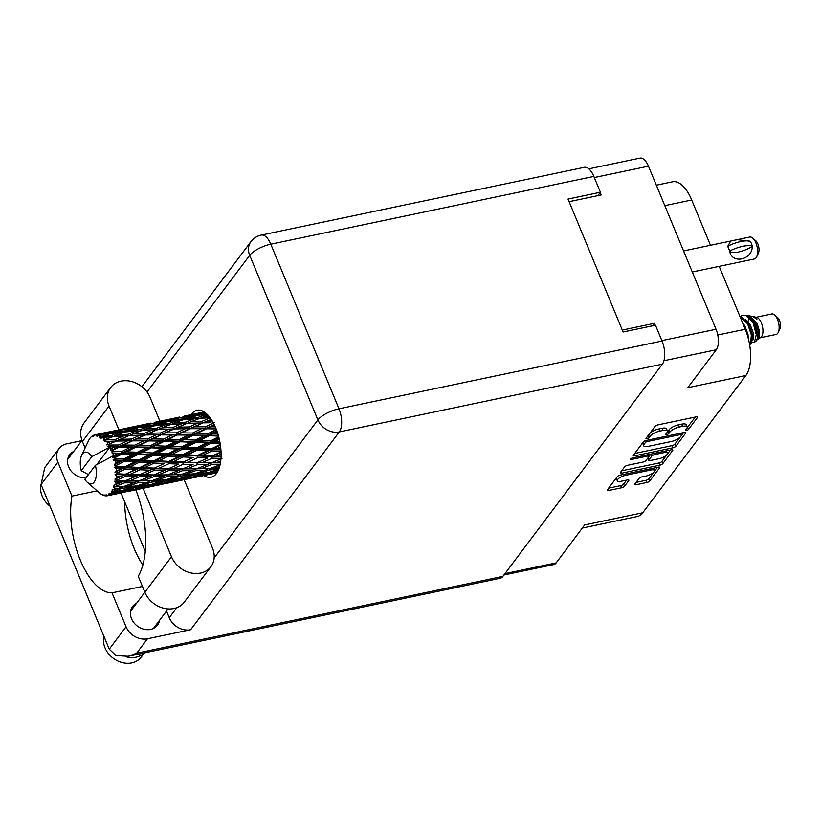<?xml version="1.0" encoding="UTF-8"?>
<svg xmlns="http://www.w3.org/2000/svg" width="821" height="821" viewBox="0 0 821 821"><rect width="100%" height="100%" fill="white"/><g stroke="black" fill="none" stroke-linecap="round" stroke-linejoin="round"><path stroke-width="1.23" d="M618.552 475.708A6.537 2.176 157.5 0 0 617.023 476.98M625.561 475.308A6.537 2.176 157.5 0 0 617.649 479.474A6.537 2.176 157.5 0 0 617.279 480.788A6.537 2.176 157.5 0 0 621.076 481.27L627.49 479.926A2.442 0.811 157.5 0 1 628.907 480.1A2.442 0.811 157.5 0 1 628.773 480.593L624.535 486.227A2.442 0.811 157.5 0 1 621.579 487.787L608.648 490.496A2.442 0.811 157.5 0 1 607.232 490.322A2.442 0.811 157.5 0 1 607.366 489.829L617.259 476.673A2.442 0.811 157.5 0 1 620.214 475.113L658.37 467.108A2.442 0.811 157.5 0 1 659.786 467.282A2.442 0.811 157.5 0 1 659.653 467.775L649.76 480.932A2.442 0.811 157.5 0 1 646.804 482.491L636.101 484.739A2.442 0.811 157.5 0 1 634.674 484.564A2.442 0.811 157.5 0 1 634.818 484.072L639.046 478.438A2.442 0.811 157.5 0 1 642.001 476.878L646.189 476.006A6.537 2.176 157.5 0 0 654.47 470.515A6.537 2.176 157.5 0 0 650.673 470.033L625.561 475.308L625.058 474.097M630.538 458.99A1.714 0.575 157.5 0 0 630.446 459.339A1.714 0.575 157.5 0 0 631.431 459.462L647.543 456.086A2.442 0.811 157.5 0 1 648.959 456.26A2.442 0.811 157.5 0 1 648.826 456.753L646.014 460.489A2.442 0.811 157.5 0 1 643.059 462.049L627.583 465.291A2.442 0.811 157.5 0 0 624.627 466.851L620.399 472.486A2.442 0.811 157.5 0 0 620.255 472.978A2.442 0.811 157.5 0 0 621.682 473.153L659.838 465.158A2.442 0.811 157.5 0 0 662.793 463.598L672.676 450.431A2.442 0.811 157.5 0 0 672.82 449.949A2.442 0.811 157.5 0 0 671.393 449.764L632.611 457.902A1.714 0.575 157.5 0 0 630.538 458.99M655.199 325.249L654.409 323.33L622.287 330.063M661.859 340.623L716.015 329.262L648.457 166.181L594.312 177.541M569.107 201.679L601.229 194.946L600.223 192.514M634.715 455.819L672.861 447.814A2.442 0.811 157.5 0 0 675.827 446.255L685.709 433.098A2.442 0.811 157.5 0 0 685.843 432.605A2.442 0.811 157.5 0 0 684.427 432.421L646.271 440.425A2.442 0.811 157.5 0 0 643.315 441.985L633.432 455.142A2.442 0.811 157.5 0 0 633.289 455.634A2.442 0.811 157.5 0 0 634.715 455.819L634.079 454.28M686.684 428.47L685.525 430.009A1.714 0.575 157.5 0 0 685.432 430.348A1.714 0.575 157.5 0 0 686.818 430.368A1.714 0.575 157.5 0 0 688.501 429.383L697.398 417.54A2.442 0.811 157.5 0 0 697.542 417.047A2.442 0.811 157.5 0 0 696.116 416.863L657.96 424.868A2.442 0.811 157.5 0 0 655.004 426.427L646.106 438.281A1.714 0.575 157.5 0 0 646.004 438.619A1.714 0.575 157.5 0 0 647.4 438.64A1.714 0.575 157.5 0 0 649.072 437.655L650.222 436.125A7.82 2.607 157.5 0 1 659.684 431.128L662.865 430.461A7.82 2.607 157.5 0 1 667.411 431.035A7.82 2.607 157.5 0 1 666.97 432.605L665.821 434.145A1.714 0.575 157.5 0 0 665.718 434.483A1.714 0.575 157.5 0 0 667.114 434.504A1.714 0.575 157.5 0 0 668.787 433.519L669.936 431.99A7.82 2.607 157.5 0 1 679.398 426.992L682.579 426.325A7.82 2.607 157.5 0 1 687.126 426.899A7.82 2.607 157.5 0 1 686.684 428.47M504.946 573.633L556.135 562.898L584.644 524.947L642.74 512.766L745.868 375.515L687.772 387.697L716.292 349.756L663.953 360.727M656.338 185.197L672.594 181.79A34.862 16.153 78.2 0 1 691.703 199.996L710.463 245.284M719.186 266.353L745.242 329.252A34.862 16.153 78.2 0 1 745.868 375.515M642.74 512.766A34.862 16.153 78.2 0 1 637.312 516.512L582.315 528.057M654.409 323.33L652.541 325.814M687.126 426.899L686.223 424.734A7.82 2.607 157.5 0 0 681.676 424.159L682.579 426.325M667.422 431.764A1.714 0.575 157.5 0 0 667.884 431.353L669.033 429.814A7.82 2.607 157.5 0 1 678.505 424.826L681.676 424.159M667.411 431.035L666.508 428.87A7.82 2.607 157.5 0 0 661.972 428.295L662.865 430.461M649.627 433.591A7.82 2.607 157.5 0 1 658.791 428.962L661.972 428.295M687.136 427.628A1.714 0.575 157.5 0 0 687.598 427.218L695.233 417.047M634.695 453.459L671.968 445.649A2.442 0.811 157.5 0 0 674.924 444.089L680.311 436.916M681.912 434.781L683.544 432.605M681.82 434.945A1.714 0.575 157.5 0 0 681.912 434.596A1.714 0.575 157.5 0 0 680.927 434.473L647.43 441.493A1.714 0.575 157.5 0 0 645.357 442.591L644.146 444.202A7.82 2.607 157.5 0 0 643.705 445.772A7.82 2.607 157.5 0 0 648.251 446.357L671.137 441.554A7.82 2.607 157.5 0 0 680.609 436.556L681.82 434.945M643.017 442.386A7.82 2.607 157.5 0 0 642.802 443.607L643.705 445.772M670.521 449.949L661.89 461.423L662.793 463.598M621.661 470.802L658.935 462.982A2.442 0.811 157.5 0 0 661.89 461.423M659.119 458.682A6.537 2.176 157.5 0 0 667.401 453.192A6.537 2.176 157.5 0 0 663.604 452.72L654.748 454.567A2.442 0.811 157.5 0 0 651.792 456.127L648.99 459.863A2.442 0.811 157.5 0 0 648.847 460.355A2.442 0.811 157.5 0 0 650.263 460.54L659.119 458.682M667.401 453.192L666.498 451.027A6.537 2.176 157.5 0 0 666.365 450.821M648.939 456.568L650.807 454.085M647.974 457.892A2.442 0.811 157.5 0 0 647.954 458.19L648.847 460.355M654.47 470.515L653.578 468.35A6.537 2.176 157.5 0 0 653.444 468.134M616.54 477.617A6.537 2.176 157.5 0 0 616.376 478.622L617.279 480.788M608.628 488.146L620.676 485.622A2.442 0.811 157.5 0 0 623.642 484.062L626.608 480.111M636.08 482.389L645.901 480.326A2.442 0.811 157.5 0 0 648.867 478.766L653.834 472.157M654.316 471.511L657.488 467.293M556.135 562.898A15.435 7.153 78.2 0 1 553.734 564.561L503.92 575.008M716.015 329.262A15.435 7.153 78.2 0 1 716.292 349.756M588.821 168.849L640 158.114A15.435 7.153 78.2 0 1 648.457 166.181M159.91 421.183L150.079 397.446A23.655 19.417 36.9 0 0 121.036 381.149A23.655 19.417 36.9 0 0 110.661 387.543A23.655 19.417 36.9 0 0 109.049 406.056L118.881 429.794M144.434 652.88L141.345 656.995A21.787 17.888 -143.1 0 1 131.781 662.886A21.787 17.888 -143.1 0 1 110.814 656.205A21.787 17.888 -143.1 0 1 103.928 636.306M144.198 652.931A21.787 17.888 -143.1 0 1 136.05 657.2A21.787 17.888 -143.1 0 1 125.716 656.687M50.04 506.208A21.787 17.888 -143.1 0 1 41.05 484.503M159.469 620.44A15.558 12.777 -143.1 0 1 157.458 625.192A15.558 12.777 -143.1 0 1 150.623 629.399A15.558 12.777 -143.1 0 1 133.885 622.698A15.558 12.777 -143.1 0 1 132.571 606.493A15.558 12.777 -143.1 0 1 136.573 603.24M203.988 475.544A34.236 15.856 -101.8 0 0 211.089 477.227A34.236 15.856 -101.8 0 0 216.416 473.543A34.236 15.856 -101.8 0 0 217.945 434.104A34.236 15.856 -101.8 0 0 197.03 410.223A34.236 15.856 -101.8 0 0 191.714 413.907A34.236 15.856 -101.8 0 0 191.201 414.626M202.007 412.358A34.236 15.856 78.2 0 1 202.51 411.639A34.236 15.856 78.2 0 1 202.869 411.177M85.097 447.979L82.418 441.503L109.049 406.056M110.661 387.543L84.019 422.989A23.655 19.417 36.9 0 0 82.418 441.503M81.792 440.661L66.717 443.822A17.426 14.306 36.9 0 0 59.071 448.533A17.426 14.306 36.9 0 0 57.891 462.172L41.071 484.554L109.244 649.154L116.048 655.62L128.23 656.277L136.625 653.208L502.873 576.393A17.426 8.077 78.2 0 1 500.163 578.271L128.23 656.277M109.244 649.154L126.065 626.772L112.005 592.834L142.454 586.451M126.065 626.772A17.426 14.306 36.9 0 0 147.472 638.779L190.657 629.728A17.426 14.306 -143.1 0 1 169.259 617.71L166.509 611.07M214.158 557.962L317.891 419.911L249.707 255.31A17.426 5.809 157.5 0 1 270.797 244.186A17.426 8.077 -101.8 0 0 261.242 235.083L584.295 167.32A17.426 8.077 78.2 0 1 593.85 176.423L270.797 244.186L338.981 408.786L662.034 341.023L655.476 325.198L623.088 331.992L568.019 199.051L600.408 192.258L593.85 176.423M597.862 195.655L600.408 192.258M662.034 341.023A17.426 8.077 78.2 0 1 662.342 364.155L502.873 576.393M121.015 492.939L145.276 551.496M142.864 565.002A62.242 28.838 78.2 0 1 124.638 501.672M216.046 474.004A34.236 15.856 78.2 0 1 214.774 473.276M85.969 477.843A15.558 12.777 -143.1 0 1 70.421 470.105A15.558 12.777 -143.1 0 1 69.693 454.69A15.558 12.777 -143.1 0 1 73.695 451.437M97.094 490.835L71.95 496.11L57.891 462.172M71.95 496.11A62.242 28.838 -101.8 0 0 80.284 560.035A62.242 28.838 -101.8 0 0 112.005 592.834M41.071 484.554L44.734 467.611L59.071 448.533M210.905 566.685L184.273 602.132A23.655 19.417 36.9 0 1 163.605 608.217A23.655 19.417 36.9 0 1 144.845 592.228L171.486 556.771A23.655 19.417 36.9 0 0 190.236 572.771A23.655 19.417 36.9 0 0 210.905 566.685A23.655 19.417 36.9 0 0 212.516 548.171L184.15 479.69M130.56 611.245L144.845 592.228L138.246 576.291A68.471 31.721 -101.8 0 0 135.793 489.829M171.486 556.771L143.121 488.31M752.447 246.146L752.272 246.382C752.385 260.041 731.593 264.413 729.695 251.113L728.648 248.609L729.879 250.877A20.043 6.681 -22.5 0 1 752.447 246.146L750.476 241.374A20.043 6.681 157.5 0 0 727.899 246.105L730.649 241.046L749.758 237.043A11.207 5.193 78.2 0 1 752.754 238.1A11.207 5.193 78.2 0 1 755.895 242.893A11.207 5.193 78.2 0 1 756.675 256.799A11.207 5.193 78.2 0 1 754.355 258.974L692.288 271.987M752.754 238.1L755.761 240.727A7.471 3.458 78.2 0 1 757.855 243.919A7.471 3.458 78.2 0 1 758.378 253.186L756.675 256.799M729.879 250.877L729.695 251.113A15.435 5.152 -22.5 0 0 752.272 246.382M737.289 239.66L749.942 241.21M727.899 246.105L728.648 248.609L727.724 246.341M760.41 337.718L776.091 334.434A10.457 4.844 -101.8 0 0 778.246 332.402L779.95 328.79A6.722 3.11 -101.8 0 0 779.488 320.447A6.722 3.11 -101.8 0 0 777.6 317.573L774.593 314.956A10.457 4.844 -101.8 0 0 771.791 313.961L756.12 317.255M778.246 332.402A10.457 4.844 -101.8 0 0 777.528 319.42A10.457 4.844 -101.8 0 0 774.593 314.956M757.157 339.791L760.872 337.369A10.457 4.844 -101.8 0 0 761.334 322.817A10.457 4.844 -101.8 0 0 756.675 317.388L753.688 316.66L756.911 319.143L752.375 316.331L747.11 315.623M750.743 318.415L755.607 323.495L758.778 332.074L758.512 338.621L757.373 339.75C760.615 337.688 760.379 332.033 756.695 322.776L749.46 315.623M753.791 322.745L757.67 337.103L756.49 340.715L754.437 342.285L756.295 334.629L753.052 322.735A15.189 7.04 -101.8 0 0 750.558 318.209L753.791 322.745M751.769 342.162L754.437 342.285M753.103 320.231A10.457 4.844 -101.8 0 0 752.847 321.175M749.655 344.81L751.297 343.322L752.252 338.95L752.026 334.835L749.132 325.301L741.579 316.69L739.824 316.167M749.624 344.656L750.62 343.465L751.348 334.978L747.644 323.874L739.957 316.485M750.558 318.209L746.977 315.562L743.026 315.172M753.052 322.735L746.299 315.695L742.687 315.233L740.439 316.29M215.266 426.858L210.525 426.807L214.394 424.96M212.229 420.968L207.128 421.111L211.202 419.346L202.387 422.989L198.097 423.01L189.364 426.91L178.198 427.177L186.88 423.462L198.097 423.01M214.312 422.661L205.517 426.787L194.413 426.838L203.177 422.856L211.038 422.702M205.517 426.787L205.65 428.449L214.168 424.508M192.576 433.026L181.595 432.872L190.421 428.685L201.494 428.706L192.576 433.026L192.596 434.648L210.525 426.807M202.058 421.296L190.811 421.83L199.472 418.371L210.71 417.653L202.058 421.296L202.387 422.989L207.128 421.111M189.364 426.91L189.589 428.603L203.177 422.856M176.577 432.852L165.483 432.903L174.237 428.931L185.382 428.726L176.577 432.852L176.7 434.525L194.413 426.838M185.7 422.127L174.452 422.938L183.052 419.788L194.341 418.761L185.7 422.127L186.131 423.79L181.79 423.718L173.108 427.361L161.881 427.895L170.522 424.447L181.79 423.718M194.341 418.761L198.785 418.915L198.261 417.304L186.962 418.423L195.593 415.57L206.861 414.246L198.261 417.304M173.108 427.361L173.447 429.055L185.608 423.995M186.131 423.79L190.811 421.83M160.434 432.975L149.258 433.252L157.95 429.527L169.157 429.075L160.434 432.975L160.67 434.668L178.198 427.177M95.082 434.832L94.035 435.058L93.635 436.372L95.123 434.781L99.885 433.827L96.19 434.678L95.995 436.156L97.35 434.761L116.202 430.871L107.572 433.283L97.668 434.812L97.165 436.351L98.859 435.13L103.651 434.453L99.988 435.602L99.68 437.388L108.772 433.786L120.061 432.451L111.451 435.52L101.527 436.485L100.88 438.168L107.541 436.977L103.867 438.383L103.395 440.395L112.651 436.577L123.909 435.859L115.238 439.502L105.365 439.953L104.554 441.698L111.297 441.216L107.582 442.847L106.904 444.972L116.366 441.072L127.512 440.867L118.706 444.992L108.957 445.023L107.951 446.727L114.683 446.911L110.907 448.728A31.126 14.419 -101.8 0 0 110.004 446.932A31.126 14.419 -101.8 0 0 109.983 446.891M94.035 435.058A31.126 14.419 -101.8 0 0 93.748 435.171L92.588 436.772L92.711 435.694A31.126 14.419 -101.8 0 0 91.788 436.341L90.854 437.213A31.126 14.419 -101.8 0 0 90.618 437.47L89.766 438.558A31.126 14.419 -101.8 0 0 89.037 439.728L88.021 441.79M88.463 474.579L81.238 470.69A16.184 7.502 -101.8 0 1 81.648 455.306L88.175 441.441M96.745 464.583L110.004 446.932L91.798 456.64A16.184 7.502 -101.8 0 0 81.648 455.306M107.582 442.847A31.126 14.419 -101.8 0 0 106.525 441.38M103.867 438.383A31.126 14.419 -101.8 0 0 102.738 437.377M99.988 435.602A31.126 14.419 -101.8 0 0 98.859 435.13M96.19 434.678A31.126 14.419 -101.8 0 0 95.123 434.781M169.321 423.379L158.032 424.488L166.642 421.645L177.931 420.311L169.321 423.379L169.844 424.98L165.401 424.837L156.78 428.193L145.502 429.014L154.132 425.853L165.401 424.837M177.931 420.311L181.113 420.475M156.78 428.193L157.211 429.865L161.881 427.895M171.209 424.395L174.452 422.938M152.911 425.062L141.623 426.499L150.253 423.975L161.521 422.322L152.911 425.062L153.517 426.592M137.702 427.71L149.001 426.386L140.381 429.445L129.102 430.553L137.702 427.71M161.521 422.322L164.056 422.476M152.193 426.54L149.001 426.386M140.381 429.445L140.894 431.056L136.471 430.902L127.84 434.268L116.561 435.079L125.192 431.918L136.471 430.902M155.415 425.73L158.032 424.488M142.259 430.461L145.502 429.014M136.491 427.218L125.244 428.973L145.143 424.796L136.491 427.218L137.169 428.644M121.323 430.04L132.581 428.388L123.971 431.138L112.682 432.564L121.323 430.04M145.143 424.796L146.928 424.919M135.116 428.541L132.581 428.388M123.971 431.138L124.576 432.667M139.632 427.474L141.623 426.499M126.475 431.795L129.102 430.553M120.143 429.845L108.916 431.928L128.815 427.751L120.143 429.845L120.872 431.138M128.815 427.751L129.687 427.813M117.988 430.984L116.202 430.871M107.572 433.283L108.239 434.709M123.94 429.64L125.244 428.973M110.691 433.539L112.682 432.564M109.86 431.713L97.412 434.319M100.757 433.888L99.885 433.827M108.341 432.226L108.916 431.928M216.354 429.496L208.431 433.437L197.543 433.129L206.492 428.757L216.128 428.921M217.842 433.775L213.337 433.601L217.165 431.692M208.431 433.437L208.349 434.976L216.857 430.83M218.704 436.751L210.628 440.826L199.996 440.313L209.201 435.684L208.349 434.976L213.337 433.601M206.492 428.757L201.494 428.706M179.491 439.502L168.603 439.194L177.552 434.822L188.512 435.027L179.491 439.502L179.409 441.051L192.596 434.648L197.543 433.129M190.421 428.685L185.382 428.726M163.646 439.091L152.644 438.948L161.501 434.761L172.543 434.771L163.646 439.091L163.677 440.713L181.595 432.872M174.237 428.931L169.157 429.075M147.626 438.927L136.553 438.968L145.296 434.997L156.452 434.791L147.626 438.927L147.759 440.59L165.483 432.903M141.581 430.512L152.85 429.794L144.168 433.437L132.951 433.96L141.581 430.512M144.168 433.437L144.506 435.13L156.667 430.06M157.211 429.865L152.85 429.794M131.493 439.04L120.318 439.317L129.02 435.592L140.217 435.151L131.493 439.04L131.729 440.733L149.258 433.252M127.84 434.268L128.271 435.93L132.951 433.96M123.242 432.616L120.061 432.451M111.451 435.52L111.974 437.121L107.541 436.977M113.329 436.536L116.561 435.079M106.186 434.617L103.651 434.453M193.458 435.151L204.306 435.499L195.152 440.097L184.407 439.666L193.458 435.151L188.512 435.027M209.201 435.684L218.519 436.084M219.751 441.298L215.4 441.072L219.289 439.112M210.628 440.826L210.33 442.15L218.991 437.88M220.295 444.387L211.941 448.492L201.627 447.948L211.13 443.217L210.33 442.15L215.4 441.072M195.152 440.097L194.957 441.544L208.349 434.976L204.306 435.499M195.788 442.437L206.369 442.96L196.917 447.691L186.47 447.137L195.788 442.437L194.957 441.544L199.996 440.313M166.222 446.172L155.467 445.741L164.528 441.216L175.366 441.565L166.222 446.172L166.027 447.609L179.409 441.051L184.407 439.666M177.552 434.822L172.543 434.771M150.551 445.577L139.683 445.269L148.611 440.898L159.582 441.093L150.551 445.577L150.459 447.117L163.677 440.713L168.603 439.194M161.501 434.761L156.452 434.791M134.716 445.156L123.704 445.013L132.561 440.826L143.613 440.846L134.716 445.156L134.736 446.778L152.644 438.948M145.296 434.997L140.217 435.151M118.706 444.992L118.829 446.665L136.553 438.968M115.238 439.502L115.576 441.195L127.707 436.146M128.271 435.93L123.909 435.859M106.904 444.972L120.318 439.317M180.261 441.749L190.975 442.211L181.677 446.891L171.066 446.388L180.261 441.749L179.409 441.051L175.366 441.565M211.13 443.217L220.182 443.699M220.849 448.964L216.58 448.738L220.623 446.768M211.941 448.492L211.459 449.508L220.418 445.228M221.044 451.919L212.321 455.963L202.335 455.532L212.167 450.873L211.459 449.508L216.58 448.738M196.917 447.691L196.527 448.871L210.33 442.15L206.369 442.96M197.286 450.093L207.549 450.637L197.769 455.316L187.65 454.803L197.286 450.093L196.527 448.871L201.627 447.948M181.677 446.891L181.379 448.215L194.957 441.544L190.975 442.211M182.19 449.282L192.607 449.836L183.001 454.567L172.697 454.013L182.19 449.282L181.379 448.215L186.47 447.137M152.737 452.966L142.136 452.453L151.321 447.825L162.035 448.276L152.737 452.966L152.439 454.29L166.027 447.609L171.066 446.388M164.528 441.216L159.582 441.093M137.281 452.238L126.526 451.817L135.588 447.291L146.425 447.64L137.281 452.238L137.097 453.685L150.459 447.117L155.467 445.741M148.611 440.898L143.613 440.846M121.621 451.642L112.056 451.365A31.126 14.419 -101.8 0 0 111.82 450.801L119.681 446.963L130.631 447.158L121.621 451.642L121.539 453.182L134.736 446.778L139.683 445.269M132.561 440.826L127.512 440.867M110.907 448.728L110.968 450.38L123.704 445.013M116.366 441.072L111.297 441.216M166.868 448.502L177.418 449.036L167.997 453.756L157.529 453.213L166.868 448.502L166.027 447.609L162.035 448.276M212.167 450.873L221.013 451.304M221.075 456.271L216.795 456.127L221.095 454.177M212.321 455.963L221.065 452.402M220.941 458.877L211.715 462.746L202.069 462.613L212.239 458.169L211.674 456.599L216.795 456.127M197.769 455.316L197.194 456.158L211.459 449.508L207.549 450.637M197.84 457.636L207.764 458.026L197.656 462.5L187.865 462.192L197.84 457.636L197.194 456.158L202.335 455.532M183.001 454.567L182.519 455.583L196.527 448.871L192.607 449.836M183.227 456.938L193.304 457.43L183.37 462.028L173.405 461.607L183.227 456.938L182.519 455.583L187.65 454.803M167.997 453.756L167.597 454.937L181.379 448.215L177.418 449.036M168.356 456.158L178.598 456.702L168.849 461.381L158.699 460.879L168.356 456.158L167.597 454.937L172.697 454.013M139.057 459.832L128.579 459.278L137.928 454.577L148.488 455.101L139.057 459.832L138.657 461.002L152.439 454.29L157.529 453.213M151.321 447.825L150.459 447.117L146.425 447.64M123.807 459.031L114.488 458.58A31.126 14.419 -101.8 0 0 114.314 457.964L122.391 453.89L133.094 454.352L123.807 459.031L123.509 460.355L137.097 453.685L142.136 452.453M135.588 447.291L130.631 447.158M113.616 455.655A31.126 14.419 -101.8 0 0 113.606 455.604A31.126 14.419 -101.8 0 0 112.898 453.551L117.495 453.705L113.616 455.655L112.467 457.636L121.539 453.182L126.526 451.817M119.681 446.963L114.683 446.911M110.968 450.38L111.82 450.801M153.25 455.357L163.666 455.912L154.061 460.632L143.767 460.078L153.25 455.357L152.439 454.29L148.488 455.101M212.239 458.169L221.968 458.436M220.469 462.777L216.046 462.777L220.736 460.858M216.908 460.591L220.931 458.939M211.715 462.746L216.046 462.777M197.656 462.5L207.764 458.026M197.42 464.583L207.015 464.665L196.578 468.801L187.116 468.842L197.42 464.583L196.937 462.941L202.069 462.613M183.37 462.028L193.304 457.43M183.288 464.245L193.038 464.501L182.775 468.822L173.139 468.678L183.288 464.245L182.724 462.675L187.865 462.192M168.849 461.381L168.274 462.223L182.519 455.583L178.598 456.702M168.91 463.701L178.824 464.091L168.736 468.575L158.925 468.268L168.91 463.701L168.274 462.223L173.405 461.607M154.061 460.632L153.568 461.648L167.597 454.937L163.666 455.912M154.276 463.013L164.374 463.496L154.43 468.103L144.475 467.672L154.276 463.013L153.568 461.648L158.699 460.879M125.131 466.708L116.079 466.215A31.126 14.419 -101.8 0 0 115.977 465.579L124.32 461.423L134.726 461.977L125.131 466.708L124.638 467.713L138.657 461.002L143.767 460.078M137.928 454.577L137.097 453.685L133.094 454.352M115.556 463.177A31.126 14.419 -101.8 0 0 115.073 460.94L119.558 461.176L115.556 463.177L114.17 464.912L123.509 460.355L128.579 459.278M112.056 451.365L112.036 452.956L112.898 453.551M122.391 453.89L121.539 453.182L117.495 453.705M112.467 457.636L114.314 457.964M139.426 462.233L149.668 462.777L139.909 467.457L129.759 466.944L139.426 462.233L138.657 461.002L134.726 461.977M211.336 464.665L220.746 464.553L210.186 468.442L200.847 468.719L211.336 464.665L210.946 462.982L207.015 464.665M219.197 468.011L214.373 468.257L219.689 466.379M114.488 458.58L113.103 459.934L115.073 460.94M113.606 455.604L95.39 465.312L84.83 479.372A16.184 7.502 -101.8 0 0 87.313 482.307A16.184 7.502 -101.8 0 0 94.969 480.737A16.184 7.502 -101.8 0 0 95.39 465.312M107.038 495.843L108.146 495.627A31.126 14.419 -101.8 0 0 109.152 495.248L112.888 494.57L108.146 495.627L106.135 494.786L107.038 495.843A31.126 14.419 -101.8 0 1 106.74 495.874L105.016 494.889L105.581 495.853A31.126 14.419 -101.8 0 1 104.483 495.668L102.563 494.478L103.282 495.289A31.126 14.419 -101.8 0 1 102.964 495.155L101.742 494.54A31.126 14.419 -101.8 0 1 100.614 493.811L99.403 492.846M110.168 494.663A31.126 14.419 -101.8 0 0 110.435 494.478L120.102 491.861L128.989 490.65L110.168 494.663L108.362 493.944L109.152 495.248M111.379 493.667A31.126 14.419 -101.8 0 0 112.22 492.754L116.038 492.343L111.379 493.667L109.337 493.267L110.435 494.478M113.041 491.615A31.126 14.419 -101.8 0 0 113.247 491.276L122.709 488.146L131.842 487.53L120.995 490.886L111.194 491.225L112.22 492.754M113.986 489.932A31.126 14.419 -101.8 0 0 114.601 488.536L118.532 488.362L111.964 489.993L113.247 491.276M115.176 486.904A31.126 14.419 -101.8 0 0 115.32 486.453L124.515 482.871L133.936 482.758L123.366 486.648L113.339 486.874L114.601 488.536M115.782 484.647A31.126 14.419 -101.8 0 0 116.141 482.861L120.205 482.881L113.852 485.18L115.32 486.453M116.438 480.839A31.126 14.419 -101.8 0 0 116.5 480.285L125.418 476.385L135.157 476.642L124.905 480.962L114.653 481.188L116.141 482.861M116.674 478.15A31.126 14.419 -101.8 0 0 116.756 476.077L120.964 476.231L114.889 479.136L116.5 480.285M116.746 473.799A31.126 14.419 -101.8 0 0 116.726 473.183L125.346 469.078L135.424 469.571L125.5 474.169L116.746 473.799L115.063 474.517L116.756 476.077M116.592 470.833A31.126 14.419 -101.8 0 0 116.387 468.617L120.738 468.842L114.991 472.239L116.726 473.183M116.079 466.215L114.53 467.282L116.387 468.617M114.17 464.912L115.977 465.579M210.74 468.237L214.373 468.257M196.055 470.515L205.342 470.156L194.608 473.799L185.443 474.333L196.055 470.515L195.767 468.812L200.847 468.719M187.947 466.667L193.038 464.501M182.775 468.822L187.116 468.842M168.736 468.575L178.824 464.091M168.5 470.649L178.065 470.741L167.658 474.866L158.176 474.918L168.5 470.649L168.018 469.017L173.139 468.678M154.43 468.103L164.374 463.496M154.348 470.32L164.108 470.566L153.825 474.897L144.209 474.743L154.348 470.32L153.784 468.74L158.925 468.268M139.909 467.457L139.334 468.288L153.568 461.648L149.668 462.777M139.981 469.766L149.884 470.166L139.796 474.641L129.985 474.343L139.981 469.766L139.334 468.288L144.475 467.672M114.991 472.239L124.638 467.713L129.759 466.944M124.32 461.423L123.509 460.355L119.558 461.176M182.395 470.731L191.816 470.618L181.236 474.517L171.907 474.795L182.395 470.731L182.005 469.058L178.065 470.741M209.519 469.94L218.643 469.325L207.805 472.68L198.744 473.491L209.519 469.94L209.345 468.247L205.342 470.156M217.688 471.541L211.88 472.239L218.273 470.351M209.581 472.147L211.88 472.239M195.757 473.419L198.744 473.491M181.8 474.312L185.443 474.333M158.987 472.742L168.018 469.017L195.767 468.812L191.816 470.618M167.135 476.58L176.392 476.231L165.688 479.864L156.503 480.398L167.135 476.58L166.848 474.887L171.907 474.795M153.825 474.897L158.176 474.918M139.796 474.641L153.784 468.74L168.018 469.017L164.108 470.566M139.56 476.724L149.135 476.806L138.718 480.932L129.236 480.983L139.56 476.724L139.077 475.082L144.209 474.743M125.5 474.169L139.334 468.288L153.784 468.74L149.884 470.166M125.418 476.385L124.854 474.815L129.985 474.343M125.346 469.078L124.638 467.713L139.334 468.288L135.424 469.571M114.53 467.282L124.638 467.713L120.738 468.842M153.445 476.806L162.886 476.683L152.296 480.583L142.987 480.86L153.445 476.806L153.065 475.123L149.135 476.806M180.579 476.006L189.723 475.39L178.865 478.746L169.814 479.567L180.579 476.006L180.394 474.322L176.392 476.231M193.828 475.041L202.849 474.138L191.868 477.196L182.95 478.304L193.828 475.041L193.756 473.399M206.913 473.655L215.8 472.444L195.901 476.621L206.913 473.655L206.943 472.065M215.964 473.029L208.729 474.466L217.134 472.486M207.959 474.415L208.729 474.466M217.483 471.572L215.8 472.444M194.32 476.529L195.901 476.621M205.199 472.937L202.849 474.138M180.641 478.212L182.95 478.304M192.637 473.933L189.723 475.39M166.827 479.485L169.814 479.567M152.86 480.377L156.503 480.398M130.067 478.807L139.077 475.082L166.848 474.887L162.886 476.683M138.195 482.645L147.462 482.296L136.748 485.94L127.553 486.473L138.195 482.645L137.907 480.952L142.987 480.86M124.905 480.962L129.236 480.983M114.889 479.136L124.854 474.815L139.077 475.082L135.157 476.642M115.063 474.517L124.854 474.815L120.964 476.231M151.639 482.081L160.783 481.455L149.925 484.821L140.884 485.632L151.639 482.081L151.454 480.388L147.462 482.296M164.908 481.106L173.898 480.203L162.948 483.261L154.009 484.38L164.908 481.106L164.826 479.464M177.972 479.731L186.87 478.51L166.961 482.686L177.972 479.731L178.003 478.14M190.883 477.894L199.698 476.354L179.799 480.531L190.883 477.894L191.016 476.396M194.967 477.412L211.438 473.943M200.591 475.893L199.698 476.354M179.029 480.48L179.799 480.531M188.553 477.637L186.87 478.51M165.39 482.604L166.961 482.686M176.248 479.002L173.898 480.203M151.69 484.287L154.009 484.38M163.718 479.998L160.783 481.455M137.897 485.56L140.884 485.632M123.93 486.453L127.553 486.473M124.515 482.871L124.135 481.188L137.907 480.952L133.936 482.758M114.653 481.188L124.135 481.188L120.205 482.881M135.968 487.181L144.968 486.278L134.008 489.337L125.069 490.455L135.968 487.181L135.886 485.529M149.032 485.796L157.94 484.585L138.041 488.752L149.032 485.796L149.063 484.216M161.953 483.959L170.747 482.43L150.848 486.607L161.953 483.959L162.096 482.461M166.027 483.487L182.519 480.008M171.64 481.958L170.747 482.43M150.079 486.555L150.848 486.607M159.623 483.702L157.94 484.585M136.46 488.669L138.041 488.752M147.308 485.078L144.968 486.278M122.76 490.353L125.069 490.455M134.777 486.063L131.842 487.53M122.709 488.146L122.524 486.463L118.532 488.362M133.023 490.034L141.817 488.495L121.908 492.672L133.023 490.034L133.156 488.536M137.107 489.552L153.578 486.083M142.71 488.033L141.817 488.495M121.139 492.621L121.908 492.672M130.683 489.778L128.989 490.65M120.102 491.861L120.133 490.281M118.388 491.143L116.038 492.343M108.167 495.617L124.628 492.148M113.78 494.098L112.888 494.57M105.581 495.853L106.361 495.658M91.798 456.64L81.238 470.69M196.671 413.507L184.212 416.103M204.408 412.091L195.726 413.722L204.142 411.906M195.152 414.02L195.726 413.722M167.741 419.572L155.272 422.179M179.686 417.037L166.796 419.788L179.686 417.037M191.786 414.636L203.003 412.655L194.382 415.077L183.114 416.832L191.786 414.636M206.204 413.476L199.493 414.359L205.209 412.655M197.512 415.334L199.493 414.359M204.788 412.778L203.003 412.655M194.382 415.077L195.059 416.504M181.8 417.499L183.114 416.832M187.568 415.672L186.695 415.611M178.003 417.704L178.742 418.997M166.222 420.085L166.796 419.788M138.8 425.647L126.342 428.244M150.756 423.102L137.856 425.863L150.756 423.102M162.845 420.711L174.083 418.731L165.442 421.142L154.174 422.897L162.845 420.711M179.183 417.899L190.462 416.247L181.841 418.997L170.563 420.424L179.183 417.899M209.057 416.442L203.382 416.873L207.949 415.169M203.382 416.873L200.15 418.32M186.962 418.423L184.335 419.654M192.997 416.401L190.462 416.247M182.436 420.526L181.841 418.997M170.563 420.424L168.572 421.399M175.858 418.854L174.083 418.731M166.119 422.569L165.442 421.142M154.174 422.897L152.87 423.564M158.617 421.748L157.755 421.686M149.812 425.062L149.083 423.769M137.856 425.863L137.281 426.161M93.461 435.571L92.711 435.694M748.259 338.314L747.982 334.342L744.811 325.763L742.543 322.725M752.878 337.246L753.534 338.385M757.67 337.103L757.434 332.361L754.879 324.9M749.399 318.702L747.88 321.534M752.067 340.848L753.114 339.75L753.38 333.203L750.209 324.634L745.365 319.554M747.007 320.703L746.751 321.257M752.252 338.95L752.036 333.49L749.132 325.301M113.103 459.934L182.724 462.675L220.459 462.849M112.036 452.956L221.054 456.804M107.951 446.727L150.459 447.117L220.921 449.887M124.207 440.908L163.677 440.713L219.987 442.56M153.147 434.843L218.294 435.284M182.108 428.767L215.964 428.511M631.051 458.539L631.431 459.462M678.505 424.826L679.398 426.992M669.033 429.814L669.936 431.99M667.884 431.353L668.787 433.519M658.791 428.962L659.684 431.128M649.339 433.981L650.222 436.125M648.18 435.51L649.072 437.655M697.091 416.801L697.398 417.54M687.598 427.218L688.501 429.383M671.968 445.649L672.861 447.814M685.402 432.349L685.709 433.098M674.924 444.089L675.827 446.255M680.424 433.262L680.927 434.473M646.927 440.292L647.43 441.493M644.701 440.98L645.357 442.591M643.264 442.057L644.146 444.202M672.368 449.692L672.676 450.431M658.935 462.982L659.838 465.158M621.045 471.623L621.682 473.153M647.04 454.875L647.543 456.086M663.101 451.509L663.604 452.72M654.245 453.356L654.748 454.567M650.93 454.054L651.792 456.127M648.097 457.718L648.99 459.863M650.17 468.822L650.673 470.033M628.465 479.854L628.773 480.593M623.642 484.062L624.535 486.227M620.676 485.622L621.579 487.787M608.012 488.967L608.648 490.496M659.345 467.036L659.653 467.775M648.867 478.766L649.76 480.932M645.901 480.326L646.804 482.491M635.464 483.21L636.101 484.739M691.703 199.996L664.805 205.64M717.749 335.009L745.242 329.252M261.242 235.083A17.426 17.426 0 0 0 250.887 241.672A17.426 14.306 36.9 0 0 249.707 255.31L146.99 392.007M169.259 617.71L176.802 607.673M662.342 364.155L339.289 431.918L190.657 629.728M147.472 638.779L136.625 653.208M317.891 419.911A17.426 14.306 36.9 0 0 339.289 431.918A17.426 8.077 78.2 0 0 338.981 408.786A17.426 5.809 157.5 0 0 317.891 419.911M681.286 433.078L681.912 434.596M648.282 454.608L648.959 456.26M81.987 440.395L67.681 459.442M168.12 608.925L153.445 628.445M250.887 241.672L141.889 386.732M683.565 250.928L730.649 241.046M743.364 315.09L742.687 315.233M105.334 432.636L101.927 433.344M87.313 482.307L99.341 492.795M190.451 478.376L187.034 479.095M206.943 474.918L199.503 476.478M161.521 484.441L158.104 485.16M178.003 480.993L170.552 482.553M132.591 490.517L129.164 491.235M149.063 487.058L141.612 488.618M120.123 493.134L112.693 494.694M192.155 414.42L188.738 415.139M163.215 420.496L159.787 421.214M134.275 426.561L130.847 427.279M754.622 324.367L755.104 325.342"/></g></svg>
